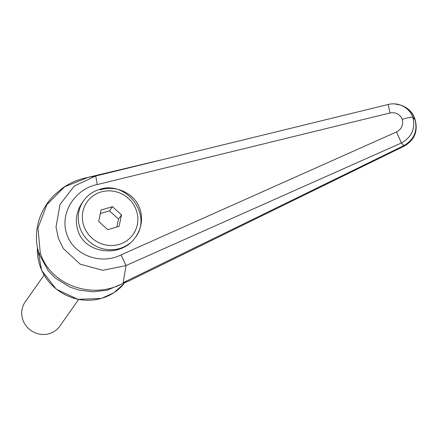 <?xml version="1.0" encoding="UTF-8"?>
<svg xmlns="http://www.w3.org/2000/svg" width="438" height="438" viewBox="0 0 438 438"><rect width="100%" height="100%" fill="white"/><g stroke="black" fill="none" stroke-linecap="round" stroke-linejoin="round"><path stroke-width="0.66" d="M97.263 184.557L390.05 112.96A10.567 0.378 76.4 0 1 388.369 104.43L95.741 175.988L74.351 186.013L59.99 204.469L56.026 227.021L58.32 238.228L63.318 248.538L80.192 264.169L102.892 270.323L126.045 265.576L121.069 254.889C100.461 265.297 73.584 255.069 66.784 234.231C59.53 213.552 74.619 188.959 97.263 184.557L95.73 175.994L87.534 177.494L159.678 160.281M126.04 265.537L401.432 142.952C411.66 137.193 415.509 128.728 412.968 117.554C410.652 111.526 406.48 107.359 400.452 105.054L401.931 105.58C408.046 107.918 412.251 112.172 414.54 118.342L415.076 119.93C417.748 131.099 413.998 139.673 403.836 145.646A14.087 1.188 64.1 0 0 404.389 146.024L127.803 281.486L124.288 282.641C94.394 300.057 50.857 286.43 40.269 252.95L37.98 228.023L46.861 204.612L64.572 186.823L87.928 177.456M390.05 112.96C395.788 112.04 399.861 114.181 402.276 119.377C407.97 117.526 411.534 116.919 412.968 117.554L414.54 118.342A14.087 2.546 -18.7 0 1 414.704 118.567C413.05 112.873 408.753 108.525 401.81 105.542M413.428 117.948L415.076 119.93A14.087 2.546 -18.7 0 1 415.24 120.154L414.704 118.572M100.236 189.851C116.481 184.655 135.118 193.711 140.001 209.167C143.007 218.869 141.589 228.089 135.747 236.81C121.868 258.36 84.802 254.264 77.909 230.426C74.903 220.719 76.316 211.505 82.163 202.778L83.581 200.768A31.7 30.266 -144.8 0 0 79.897 227.601A31.7 30.266 -144.8 0 0 119.486 248.57A31.7 30.266 -144.8 0 0 129.67 243.347M402.276 119.377C403.518 124.972 401.586 129.172 396.483 131.964L401.432 142.952A18657.924 1543.342 32.8 0 1 403.836 145.646L123.144 282.696L126.045 265.576M124.288 282.641L123.144 282.696M400.387 105.032L394.326 103.861M44.074 275.124L25.267 301.798A21.134 20.181 35.2 0 0 22.809 319.685A21.134 20.181 35.2 0 0 39.77 334.156A21.134 20.181 35.2 0 0 59.809 326.157L78.621 299.483M112.457 206.687L121.479 214.883L119.12 226.375L107.732 229.671L98.703 221.475L101.063 209.983L112.457 206.687L109.495 210.881L100.335 213.53M121.479 214.883L118.523 219.077L109.495 210.881M116.891 227.021L118.523 219.077M37.416 247.366L41.632 270.394L56.261 289.179L77.854 299.329L101.37 298.464L113.781 292.808L123.932 283.846A49.313 47.085 -144.8 0 1 101.501 298.36A49.313 47.085 -144.8 0 1 39.918 265.74A49.313 47.085 -144.8 0 1 37.449 247.536M40.269 252.95A14.087 2.546 161.2 0 0 39.289 254.467A14.087 2.546 161.2 0 0 39.305 254.505M415.235 120.154C418.066 131.466 414.447 140.083 404.384 146.013A14.087 1.188 64.1 0 0 404.433 145.991M396.483 131.964L121.069 254.889M118.977 244.431A28.18 26.904 -144.8 0 1 83.789 225.794A28.18 26.904 -144.8 0 1 101.205 191.926A28.18 26.904 -144.8 0 1 136.393 210.569A28.18 26.904 -144.8 0 1 118.977 244.431M88.635 177.33C78.616 179.087 69.483 182.991 61.243 189.046L53.622 195.731C47.424 202.115 42.804 209.484 39.759 217.834C35.478 230.273 35.319 242.482 39.289 254.467L48.41 271.023L55.204 277.977L69.932 287.076L78.928 290.076L92.955 291.785L107.042 290.241L128.153 281.311M388.369 104.43C392.459 103.472 396.489 103.68 400.452 105.054M135.397 237.308C152.851 215.337 126.374 179.98 99.623 189.397C92.944 191.395 87.595 195.184 83.581 200.768"/></g></svg>
